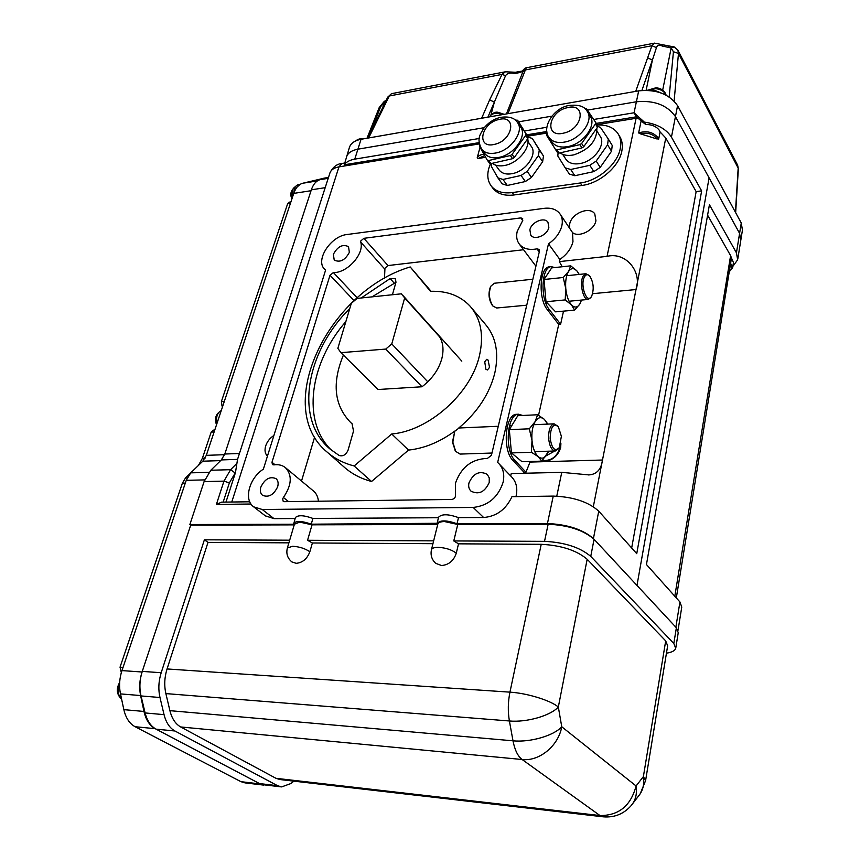 <?xml version="1.0" encoding="UTF-8"?>
<svg xmlns="http://www.w3.org/2000/svg" width="860" height="860" viewBox="0 0 860 860"><rect width="100%" height="100%" fill="white"/><g stroke="black" fill="none" stroke-linecap="round" stroke-linejoin="round"><path stroke-width="1.29" d="M260.849 487.093C259.838 490.716 260.397 493.457 262.547 495.317C268.685 497.768 273.727 494.919 277.662 486.749C278.64 483.18 278.092 480.471 276.006 478.633C269.879 476.107 264.826 478.934 260.849 487.093M333.368 254.323L334.228 260.085C340.065 262.805 345.107 260.225 349.353 252.335L348.504 246.648C342.678 243.885 337.636 246.444 333.368 254.323M529.878 229.824L530.803 235.221C534.511 240.714 547.422 235.21 548.841 227.47L547.949 222.192C544.24 216.612 531.351 222.106 529.878 229.824M468.969 482.89C468.227 486.298 468.893 489.039 470.979 491.135C478.708 495.005 484.793 492.124 489.222 482.481L489.265 477.945L487.287 474.387C479.558 470.409 473.452 473.237 468.969 482.89M539.919 461.186L543.853 461.68C552.442 460.594 558.043 455.875 560.666 447.512L560.913 443.588M273.91 435.461C269.911 438.073 267.17 441.567 265.675 445.942C264.418 450.307 265.009 453.704 267.46 456.101M560.236 214.258L572.556 232.641C579.092 237.919 594.324 230.19 595.926 220.708L594.776 213.882C589.777 205.895 571.545 213.312 569.686 223.998L569.503 227.567M640.345 133.816L638.636 132.945L641.141 120.894L645.688 124.474C652.116 124.528 656.728 126.581 659.523 130.612L660.093 131.945L658.663 139.137L656.976 138.761C653.073 133.902 647.526 132.257 640.345 133.816L657.104 138.998M536.952 248.852C529.179 250.325 523.342 248.798 519.44 244.272C516.774 240.789 516.032 236.5 517.215 231.404L522.31 221.321L522.687 218.515L520.827 217.902L363.855 238.327L360.759 240.993L360.706 242.101C364.629 253.754 347.225 273.179 333.379 272.555L330.014 275.243L271.986 462.25L272.448 464.572L273.856 464.894C278.436 464.25 282.263 465.152 285.348 467.582C292.464 475.118 291.809 485.083 283.392 497.478L282.671 498.854L283.187 501.315L284.327 501.67L451.801 499.456C454.402 498.908 455.628 497.381 455.477 494.865L455.467 483.159C461.132 467.206 471.785 458.96 487.426 458.401L491.436 455.305L539.478 251.077L539.188 249.454L536.952 248.852L539.263 251.98M384.485 278.511L384.957 268.159L387.989 265.557L523.546 249.733M492.5 187.716L493.038 188.437C497.585 193.919 504.562 196.091 513.979 194.973L581.962 185.448C599.613 183.341 618.888 166.861 621.78 151.36C622.973 145.458 622.21 140.374 619.479 136.106L618.555 134.579M597.281 125.012C606.751 124.603 613.642 127.452 617.932 133.547C620.662 137.815 621.425 142.9 620.221 148.812C617.319 164.335 598.001 180.847 580.328 182.976L512.248 192.586C502.82 193.726 495.833 191.554 491.286 186.072C486.9 180.009 486.663 172.494 490.587 163.529M572.556 232.641L572.964 241.692C571.212 248.637 566.837 254.56 559.838 259.462L548.497 243.831L497.66 462.476L498.671 463.4C503.218 468.195 504.712 474.462 503.121 482.202C498.144 497.338 488.158 505.755 473.183 507.443L262.257 509.496L253.668 506.841C243.445 499.778 249.217 478.085 263.375 469.162L325.596 270.115L324.736 269.341C314.803 260.494 330.702 235.941 347.139 234.5L544.144 208.346C551.109 207.55 556.323 209.302 559.785 213.613C562.193 216.935 562.881 221.02 561.838 225.847C560.032 232.845 555.582 238.844 548.497 243.831M499.176 463.927L511.678 476.988C516.226 481.772 517.731 487.986 516.193 495.639L515.957 496.618M438.525 517.526L438.6 517.193C441.803 513.85 448.436 513.99 458.498 517.634L483.61 517.505C496.51 516.43 505.959 509.486 511.958 496.682L553.238 496.102C573.244 496.822 588.423 501.853 598.754 511.173L636.744 553.668L701.642 190.877L671.445 137.138L675.444 116.594L709.091 177.848L636.98 585.423L709.091 177.848L739.589 233.361L741.266 222.998L742.438 230.093L740.944 239.402M301.516 481.041L314.642 437.041M318.415 501.219C318.006 496.822 316.34 493.404 313.427 490.974L285.552 467.754M523.224 473.269L524.009 472.269L525.965 472.215L530.244 461.465M295.313 517.838L293.625 524.235L189.867 524.525L204.1 481.6L210.807 470.248L221.332 459.928L237.543 459.38L235.468 472.559L225.965 502.089M221.332 459.928L224.804 454.026L311.341 189.823C313.319 184.083 316.319 180.675 320.35 179.6L328.412 177.665M265.321 515.85L274.028 518.644L295.109 518.526M293.69 523.299C296.356 520.633 302.204 520.934 311.234 524.181L437.095 523.288C440.288 519.967 446.931 520.139 457.015 523.772L547.454 523.525C567.611 524.439 582.94 529.47 593.421 538.596L675.853 627.209L679.938 601.978L646.451 564.536L709.425 204.723L736.439 252.819L739.589 233.361L740.783 240.402L739.589 233.361L675.444 116.594C667.188 105.049 654.17 100.115 636.389 101.77C654.17 100.115 667.188 105.049 675.444 116.594L677.562 105.662L741.266 222.998M263.719 785.105L245.014 782.88L240.961 781.675L135.106 726.721C129.527 723.658 125.775 717.96 123.851 709.65L120.475 693.902C118.916 686.183 119.411 678.422 121.959 670.596L142.072 672.004L190.716 525.137L189.867 524.525M593.701 119.475L634.067 112.778L644.312 122.088C657.266 124.033 666.307 129.054 671.445 137.138M631.67 547.992L696.149 191.597L665.769 138.008L636.002 289.54C642.291 272.534 626.381 251.507 607.042 256.366L636.411 116.809L634.067 112.778L636.389 101.77L587.391 110.112L636.389 101.77L638.69 90.859L361.028 139.288L357.91 149.178L484.244 127.678L357.91 149.178C351.848 150.317 348.02 152.854 346.419 156.799C348.02 152.854 351.848 150.317 357.91 149.178L354.771 159.143L479.213 138.492M518.677 121.808L551.916 116.154L518.677 121.808M524.396 130.989L546.852 127.258M479.117 142.642L344.258 164.798L349.547 146.995C351.149 143.018 354.976 140.449 361.028 139.288M344.258 164.798C346.3 161.906 349.805 160.025 354.771 159.143M641.141 120.894L636.411 116.809L596.281 123.399M546.831 131.526L526.739 134.827M295.388 517.58C298.054 514.893 303.902 515.172 312.911 518.429L311.234 524.181M312.911 518.429L438.471 517.741M458.498 517.634L457.015 523.772M696.149 191.597L701.642 190.877M556.775 496.145L561.763 472.355L511.248 473.559L510.7 475.967M559.838 259.462L559.344 261.623L562.193 266.75M607.042 256.366L559.344 261.623M484.696 155.574L478.128 158.498L485.685 157.305M478.128 158.498L477.182 157.928L480.02 147.318M592.647 293.69L636.002 289.54L593.325 506.69M561.763 472.355L589.036 474.913C596.754 474.322 601.247 469.356 602.505 460.025L530.104 462.067M563.515 311.137L560.612 324.252L558.731 324.413L547.304 309.611C538.081 298.829 539.586 267.094 549.25 266.847L549.594 266.815M524.009 472.269L512.99 460.53C502.208 450.382 505.099 413.972 516.538 414.316L516.946 414.294M558.731 324.413L538.553 415.283M665.769 138.008L660.093 131.945M644.312 122.088L645.688 124.474M525.965 472.215L514.968 460.476C504.196 450.317 507.077 413.875 518.505 414.219L522.719 415.466M560.612 324.252L549.207 309.439C539.994 298.646 541.488 266.89 551.142 266.643L554.851 267.546M527.578 136.213L547.1 133.02M250.98 504.014L216.387 504.433L221.568 502.154M678.035 630.251L681.765 607.085L679.938 601.978M707.597 215.172L730.602 255.646L731.484 258.032L730.624 263.3L732.602 267.804L729.635 271.308M676.315 597.937L730.624 263.3M732.827 266.417L737.665 259.774L736.439 252.819M731.484 258.032L733.451 262.558L732.666 267.417M198.445 465.41L202.401 458.283L211.173 432.096L213.269 430.129M121.335 672.595L120.034 667.199L182.385 483.169L185.534 477.934L189.931 473.699M222.804 405.941L221.998 405.985L222.536 406.748M221.998 405.985L221.418 401.491L287.681 203.605L289.057 202.197M121.959 670.596L186.233 480.342L190.748 472.849L202.809 461.196L206.314 455.348L293.754 193.392C295.754 187.695 298.786 184.309 302.838 183.223L324.51 178.084M240.961 781.675L260.236 783.965L155.176 728.678L135.106 726.721M123.851 709.65L143.975 711.446L140.61 695.546L120.475 693.902M142.072 672.004C139.535 679.905 139.051 687.753 140.61 695.546M143.975 711.446C145.888 719.841 149.629 725.582 155.176 728.678M260.236 783.965L266.525 785.137M387.645 97.244L391.461 93.686L389.268 95.987L368.671 137.955M523.342 70.477L520.655 72.391L514.753 73.508C510.313 72.487 507.25 73.197 505.572 75.637L494.36 102.136L489.641 99.857L502.014 74.411L505.433 71.788L391.461 93.686M522.826 71.96L522.891 71.735C523.525 69.445 524.643 68.123 526.245 67.79L507.927 113.67M635.701 91.386L651.934 45.73L654.664 43.108M638.69 90.859C656.406 89.139 669.37 94.073 677.562 105.662M349.278 147.812L349.547 146.995M385.861 101.114L384.398 102.179L384.183 101.491L379.238 107.511M526.245 67.79L654.514 43.14L662.34 44.677L662.404 46.075C659.136 44.666 657.147 45.182 656.459 47.612L652.396 60.114L646.129 90.268M675.078 47.794L674.143 46.891L671.165 47.988L662.404 46.075M513.721 96.632L515.731 95.116M506.433 113.928L522.891 71.735L524.933 70.025L651.934 45.73L656.459 47.612M520.655 72.391L523.686 69.606L523.353 70.509M514.753 73.508L515.473 72.261L505.433 71.788M505.572 75.637L502.014 74.411L389.268 95.987L387.72 97.094L382.571 107.919L384.076 106.93M382.506 108.059L367.542 138.148M647.462 57.695L652.396 60.114L641.915 90.44M662.34 44.677L668.671 45.924L668.134 47.214M668.671 45.924L674.143 46.891L677.83 50.116L678.486 53.428L674.111 101.028M666.446 653.17C671.864 652.342 674.96 650.719 675.724 648.311L673.821 643.484L590.745 556.409C580.178 547.412 564.784 542.391 544.53 541.348L453.779 540.94L458.52 543.832L456.284 553.163C453.747 560.741 448.856 564.859 441.588 565.525L435.665 563.321M287.304 548.239L287.369 547.992C285.961 553.614 287.476 558.258 291.895 561.935L296.206 563.321C302.634 562.698 307.181 558.839 309.858 551.733L312.384 542.982L432.956 543.681M437.708 524.514L312.04 524.826L299.742 522.106L294.421 524.192M544.53 541.348L548.142 524.235L457.746 524.46L444.512 521.558C440.718 521.622 438.492 522.428 437.837 523.966L437.751 524.299M433.655 540.854L307.558 540.274L312.04 524.826M312.384 542.982L307.558 540.274M458.52 543.832L541.219 544.305C561.311 545.358 576.63 550.346 587.165 559.258L665.694 640.893L667.65 645.795L645.688 780.063M602.849 816.774L280.07 779.558L275.963 778.311L180.686 726.958C175.483 724.002 171.893 718.573 169.904 710.661L165.873 693.59C164.066 685.495 164.464 677.282 167.055 668.951L208.002 542.38L288.895 542.854M289.68 540.198L204.379 539.811L208.002 542.38M673.821 643.484L676.368 627.757L594.067 539.295L590.745 556.409M453.779 540.94L457.746 524.46M281.059 786.857L263.515 784.771L259.494 783.567L156.069 729.151C150.779 726.227 147.125 720.82 145.114 712.94L141.04 695.944C139.213 687.882 139.621 679.701 142.266 671.402L190.716 525.137L294.227 524.869M142.266 671.402L161.185 672.724L204.379 539.811M548.142 524.235C568.288 525.159 583.596 530.179 594.067 539.295M676.368 627.757L678.239 632.691L675.831 647.666M161.185 672.724C158.573 681.109 158.165 689.365 159.981 697.503L164.056 714.649C166.055 722.593 169.689 728.044 174.946 731L156.069 729.151M259.494 783.567L277.597 785.707L174.946 731M277.597 785.707L281.596 786.921L291.088 783.471L293.862 781.149M632.842 803.423L638.486 796.07C642.882 790.899 644.516 784.406 643.387 776.591L665.694 640.893M275.963 778.311L599.979 815.549L603.279 816.828C614.459 817.731 623.758 813.979 631.165 805.605C635.604 800.402 637.238 793.855 636.077 785.965L643.387 776.591L645.613 780.568L640.163 793.887M169.904 710.661L513.001 740.815C530.212 742.567 553.904 735.676 561.752 726.764L636.077 785.965C630.832 805.755 618.791 815.624 599.979 815.549L522.127 759.509L180.686 726.958M167.055 668.951L509.948 692.149C507.959 701.953 507.776 711.553 509.399 720.981C526.642 722.583 550.421 715.757 558.333 707.038L561.752 726.764C558.495 745.792 539.317 761.616 522.127 759.509C517.817 756.241 514.774 750.006 513.001 740.815L509.399 720.981L165.873 693.59M565.708 158.95L566.052 159.465C569.116 163.4 574.018 164.712 580.769 163.411C594.572 160.841 606.257 144.179 600.033 136.063L597.141 131.386M559.978 152.876C563.537 155.391 568.191 156.047 573.942 154.843C589.466 149.468 597.109 140.556 596.872 128.108M551.819 141.685L552.195 142.244C555.56 146.555 560.989 147.952 568.481 146.458C583.832 143.48 596.926 124.915 590.089 116.003L587.595 111.961M547.175 133.321L546.616 135.353L555.442 149.425L556.957 149.855L559.086 153.08L581.973 147.909L579.887 144.652L581.65 143.47L583.725 146.727L597.474 127.258L595.432 123.947L595.636 122.356L597.678 125.668L597.474 127.258M559.086 153.08L557.581 152.639L555.442 149.425M581.973 147.909L583.725 146.727M595.636 122.356L586.305 108.51L584.359 108.22M558.075 152.8L557.828 156.015L565.235 167.861L570.728 169.484L574.846 175.72L593.862 171.602L589.82 165.314L596.184 161.056L600.205 167.377L611.535 151.22L607.59 144.824L608.299 139.019L612.234 145.426L611.535 151.22M574.846 175.72L569.374 174.075L565.235 167.861M593.862 171.602L600.205 167.377M608.299 139.019L600.43 127.377L597.603 126.398M579.887 144.652L556.957 149.855M595.432 123.947L581.65 143.47M589.82 165.314L570.728 169.484M607.59 144.824L596.184 161.056M498.993 169.796L499.294 170.205C502.154 173.634 506.594 174.763 512.614 173.57C526.094 171.065 537.683 154.026 531.233 146.34L527.986 141.567M492.264 163.303C495.532 165.808 499.896 166.485 505.368 165.335C518.096 162.82 530.362 148.2 527.696 138.772M484.546 153.22L484.879 153.671C488.018 157.423 492.93 158.627 499.606 157.251C514.57 154.349 527.567 135.385 520.483 126.947L517.774 122.958M479.622 145.157L479.428 146.286L487.254 160.089L488.663 160.519L490.909 163.615L512.582 158.681L510.378 155.542L512.065 154.392L514.269 157.541L527.836 138.578L525.675 135.396L525.922 133.838L528.083 137.03L517.623 120.249L515.237 120.088M490.909 163.615L489.501 163.185L487.254 160.089M512.582 158.681L514.269 157.541M527.836 138.578L528.083 137.03M491.533 163.475L491.275 166.227L497.865 177.848L502.971 179.46L507.314 185.47L525.352 181.535L521.063 175.472L527.191 171.344L531.448 177.439L542.638 161.701L538.446 155.542L539.306 149.866L543.477 156.036L532.286 138.439L528.072 137.116M507.314 185.47L502.219 183.836L497.865 177.848M525.352 181.535L531.448 177.439M542.638 161.701L543.477 156.036M510.378 155.542L488.663 160.519M525.675 135.396L512.065 154.392M517.623 120.249L525.922 133.838M521.063 175.472L502.971 179.46M538.446 155.542L527.191 171.344M532.286 138.439L539.306 149.866M541.8 461.132L548.755 451.188L547.454 453.929C544.745 458.391 541.682 459.304 538.263 456.681L541.8 461.132L521.988 461.702L511.453 452.919L509.324 429.656L517.795 415.702L537.629 414.756L535.103 421.669L529.308 428.807L509.324 429.656M547.852 424.098L544.348 419.325L537.629 414.756M529.308 428.807L531.996 440.492L531.437 452.274L511.453 452.919M531.437 452.274L538.263 456.681C534.909 453.532 532.824 448.135 531.996 440.492C531.426 432.763 532.469 426.495 535.103 421.669C537.909 417.315 540.983 416.53 544.348 419.325L547.637 424.109M579.242 274.415L576.942 270.964L570.739 265.837L568.557 271.47L563.225 277.5L565.772 288.562L565.203 299.914L571.491 304.913L574.62 310.137L579.823 304.031L581.553 300.065M574.62 310.137L555.582 311.847L546.003 301.72L544.025 279.489L551.679 267.89L570.739 265.837M563.225 277.5L544.025 279.489M565.203 299.914L546.003 301.72M581.5 300.065L579.823 304.031C577.383 307.719 574.598 308.009 571.491 304.913C568.449 301.333 566.536 295.883 565.772 288.562C565.246 281.209 566.17 275.512 568.557 271.47C571.083 267.89 573.878 267.729 576.942 270.964L579.188 274.415M584.628 276.608C586.101 274.297 587.778 274.071 589.648 275.931C593.561 282.241 594.228 289.014 591.648 296.27L591.615 296.334C586.993 305.182 579.586 284.531 584.628 276.608M591.175 297.001L588.369 299.43C583.08 300.796 579.081 282.252 583.327 275.813L585.886 273.727L589.422 275.705M526.75 305.192L496.704 307.998L492.963 306.074C489.082 299.861 488.394 293.206 490.899 286.133L494.36 283.241M492.533 305.59L492.264 305.289C488.716 299.592 488.093 293.507 490.383 287.014L490.823 286.262M550.185 438.439C550.54 426.99 553.259 423.066 558.323 426.657L561.376 436.3L559.322 447.598C554.969 451.919 551.916 448.866 550.185 438.439M558.742 448.404L555.399 450.973C551.787 450.522 549.54 446.394 548.648 438.568C548.465 429.968 550.282 425.044 554.098 423.829L558.054 426.323M491.963 453.037L460.057 454.08L455.682 451.382L452.844 442.19L454.725 431.312L459.057 427.99M455.392 450.984L452.457 442.126L454.779 431.225M340.925 352.664L337.851 348.354L351.321 303.365L357.083 298.409L401.351 293.819L404.673 297.936L391.773 343.925L385.764 349.074L340.925 352.664L378.099 389.505L421.991 386.763L385.764 349.074M439.643 336.916L404.673 297.936M427.796 381.829L391.773 343.925M484.75 361.91L486.62 359.34L488.114 360.103L489.533 367.381L487.448 369.972L485.889 369.23L484.75 361.91M436.321 332.809L437.127 333.615C442.76 339.904 444.33 348.236 441.846 358.588C438.75 369.574 432.128 378.959 421.991 386.763M471.624 307.977L485.309 324.231C496.026 336.754 499.165 353.127 494.737 373.337C489.372 394.127 477.375 412.348 458.767 428M454.897 431.021C439.858 442.029 424.399 448.382 408.521 450.092L391.73 433.977L354.137 465.98C343.763 463.26 334.863 458.713 327.423 452.338C272.029 407.382 328.154 291.228 410.198 266.955L430.494 291.314C447.146 290.734 460.401 295.754 470.248 306.353C480.976 318.888 484.04 335.379 479.418 355.814C470.979 393.482 428.817 430.957 391.73 433.977M343.398 355.115C331.777 383.044 334.217 405.522 350.697 422.539L352.041 423.711L353.524 431.032L348.063 450.199C345.957 454.832 343 456.596 339.184 455.51L329.939 448.963C294.012 418.971 305.988 351.675 349.762 308.557M361.189 297.979L390.128 278.554L395.396 278.748L395.976 282.231L392.418 294.743M408.521 450.092L371.552 481.492C361.254 478.73 352.385 474.161 344.957 467.797L343.753 466.733M410.198 266.955L431.075 291.293M371.552 481.492L354.137 465.98M331.605 450.339C301.312 421.378 309.697 363.06 345.87 321.554M372.068 296.85L395.965 282.306M542.423 460.476C551.099 461.046 556.861 456.929 559.688 448.125L559.849 446.641M546.38 455.66L553.13 451.941L553.281 451.038M651.31 90.622L655.212 90.569L664.565 94.406M489.157 116.938L498.176 115.369M218.29 419.465L221.213 410.693M121.195 697.266L119.927 690.698M297.281 186.846L300.14 184.352M293.84 193.145C294.023 188.265 295.539 185.427 298.388 184.61L298.56 184.577M638.636 132.945C646.709 130.44 653.192 132.064 658.083 137.815L658.663 139.137M283.392 497.478L288.541 501.616M363.855 238.327L387.989 265.557M581.962 185.448L580.328 182.976M483.61 517.505L473.183 507.443M235.468 472.559L229.373 482.879L223.159 502.132M328.197 178.343L320.35 179.6M325.188 187.674L311.341 189.823M239.446 453.489L224.804 454.026M216.387 504.433L223.955 481.138L230.598 469.678L210.807 470.248M235.092 472.935L230.598 469.678L236.908 463.368M229.373 482.879L223.955 481.138L204.1 481.6M598.754 511.173L593.421 538.596M553.238 496.102L547.454 523.525M274.028 518.644L262.257 509.496M637.905 118.003L597.044 124.635M547.057 132.816L527.47 136.02M479.31 143.91L338.958 166.883L231.77 502.014M344.43 163.067L342.022 163.464L338.958 166.883C334.239 167.732 331.25 169.678 330.014 172.709L329.81 173.333M477.182 157.928C478.192 155.821 480.45 154.596 483.943 154.241M237.274 460.229L330.014 172.709C332.949 166.969 336.959 163.894 342.022 163.464L342.162 163.443M512.99 460.53L514.968 460.476M547.304 309.611L549.207 309.439M513.979 194.973L512.248 192.586M520.827 217.902L522.773 220.558M360.706 242.101L384.925 269.255M333.379 272.555L357.244 297.904M330.014 275.243L354.127 300.699M271.986 462.25L275.017 464.755M674.799 596.238L730.602 255.646M729.699 270.889C731.924 269.245 732.215 267.331 730.591 265.138M214.119 431.956L211.173 432.096M202.401 458.283L205.067 458.197M204.712 479.891L186.233 480.342M220.633 460.605L202.809 461.196M190.748 472.849L208.937 472.344M206.314 455.348L224.567 454.693M311.051 190.716L293.754 193.392M328.477 177.472L323.683 178.235M302.838 183.223L317.372 180.912M120.034 667.199L123.034 667.403M182.385 483.169L185.298 483.105M185.534 477.934L187.222 477.891M290.487 203.175L287.681 203.605M221.418 401.491L224.352 401.308M735.44 212.28L738.17 168.108L678.486 53.428L673.434 51.75L671.165 47.988L662.684 90.106M735.655 212.656L738.342 168.99L737.471 164.873L678.003 50.46M481.632 118.25L489.641 99.857M370.638 131.924L380.711 106.586L384.398 102.179L382.7 107.65M487.878 117.164L494.36 102.136L491.028 114.638M669.166 96.976L673.434 51.75M380.711 106.586L379.271 107.414L367.005 138.245M456.284 553.163C451.693 549.69 445.663 547.755 438.17 547.347C434.354 547.369 432.128 548.121 431.483 549.604L431.408 549.916M294.496 523.944L287.369 547.992L292.615 546.283C299.269 546.659 305.02 548.476 309.858 551.733M587.165 559.258L558.333 707.038C550.636 700.416 527.148 693.171 509.948 692.149L541.219 544.305M159.981 697.503L141.04 695.944M145.114 712.94L164.056 714.649M565.514 141.9C580.898 138.879 594.056 120.26 587.208 111.348C584.585 106.231 578.307 104.307 568.385 105.565C552.84 108.639 541.327 128.183 549.185 137.707C552.561 142.018 558 143.416 565.514 141.9M563.633 133.128C583.166 129.118 586.692 102.308 567.234 107.715C548.153 111.692 544.133 138.17 563.633 133.128M496.467 152.865C511.474 149.919 524.525 130.903 517.44 122.464C514.624 117.809 508.83 116.121 500.079 117.422C493.393 119.26 487.867 123.001 483.503 128.635C480.267 134.762 476.225 138.256 481.718 149.307C484.857 153.058 489.77 154.241 496.467 152.865M494.565 144.351C513.033 140.546 517.258 114.358 498.811 119.529C480.751 123.313 476.085 149.167 494.565 144.351M394.073 282.962L390.128 278.554M665.941 95.084C664.511 91.547 661.136 89.408 655.825 88.655L647.859 90.321M502.702 114.573L498.144 113.391C493.93 113.111 491.125 114.165 489.738 116.551M221.235 410.639C217.257 412.789 215.828 417.068 216.946 423.486M119.594 683.937C117.25 690.225 117.917 695.235 121.561 698.965M295.56 186.599C292.507 188.157 291.454 191.758 292.421 197.381M519.44 244.272L535.92 266.192M438.6 517.193L437.095 523.288M265.471 515.968L253.668 506.841M589.036 474.913L588.122 474.935M325.564 270.212L324.736 269.341M516.538 414.316L518.505 414.219M549.25 266.847L551.142 266.643M493.038 188.437L491.286 186.072M249.744 501.778L221.428 502.154M737.826 258.785L740.783 240.402M324.102 178.149L328.477 177.45M290.906 201.917L288.992 202.207M214.753 430.065L213.183 430.14M521.493 71.176L515.473 72.261M386.301 100.169L384.183 101.491M737.643 165.227L738.353 168.839M435.848 563.483C431.752 559.688 430.301 555.066 431.483 549.604L437.837 523.966M552.195 142.244L549.185 137.707M566.052 159.465L562.687 154.37M484.879 153.671L481.718 149.307M499.294 170.205L495.629 165.131M585.886 273.727L566.74 275.716M545.025 277.973L543.595 278.124M532.845 279.242L494.156 283.262M492.264 305.289L492.963 306.074M490.383 287.014L490.899 286.133M588.186 299.441L569.062 301.237M547.454 303.257L545.917 303.397M554.098 423.829L533.684 424.722M511.732 425.678L509.421 425.786M498.262 426.27L458.821 428M454.188 432.171L454.725 431.312M455.069 450.543L455.682 451.382M555.173 450.984L534.748 451.64M511.41 452.403L510.464 452.435M461.809 361.135L402.781 295.324M344.957 467.797L327.423 452.338M352.643 424.356L350.697 422.539M647.322 90.3L656.126 87.731C661.598 88.494 664.93 90.966 666.102 95.17M489.716 116.573C492.748 112.8 495.715 111.445 498.617 112.499L504.207 114.316M355.728 140.889C357.943 139.116 360.2 138.471 362.49 138.965L362.726 138.987M216.516 424.754C214.237 418.562 215.817 413.843 221.246 410.596M121.615 699.223C116.648 694.547 115.993 688.935 119.658 682.41M291.927 198.875C289.68 194.134 290.895 190.028 295.571 186.588M300.194 184.32L298.388 184.61"/></g></svg>
